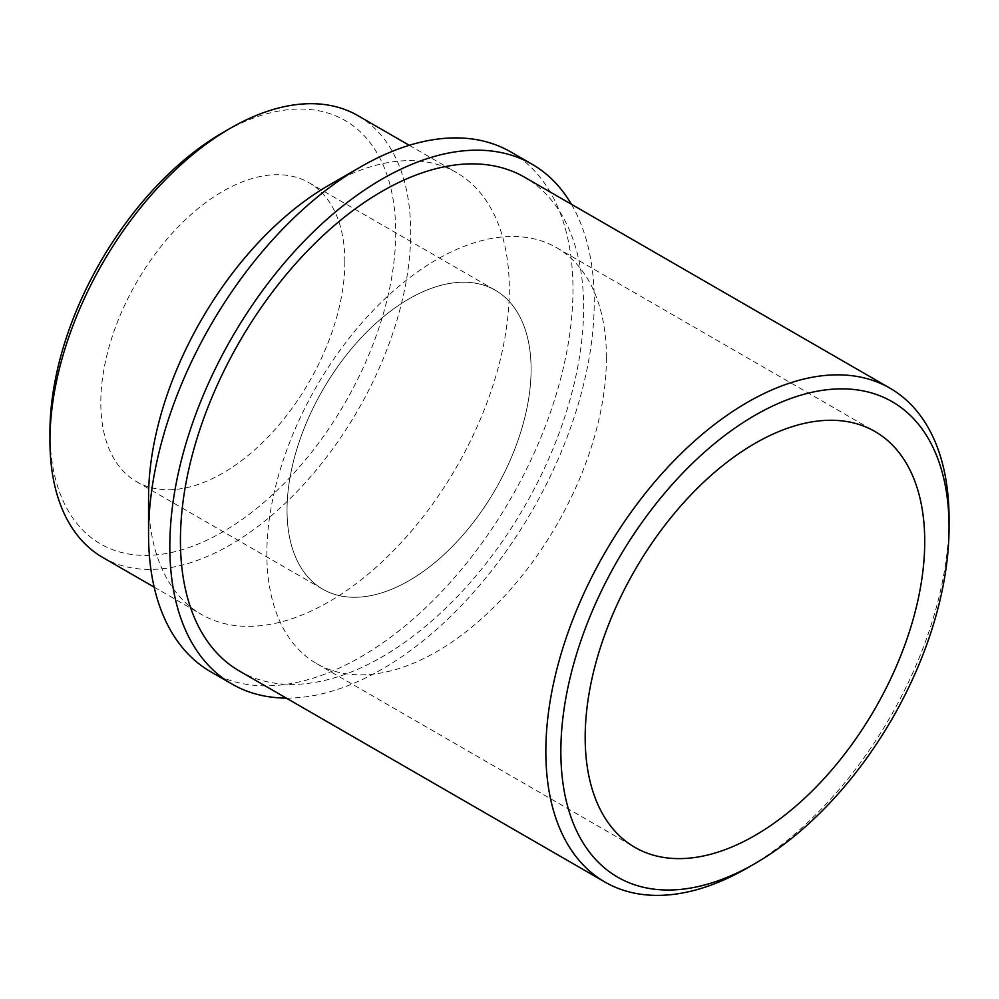 <?xml version="1.0" encoding="UTF-8"?>
<svg xmlns="http://www.w3.org/2000/svg" width="999" height="999" viewBox="0 0 999 999"><rect width="100%" height="100%" fill="white"/><g stroke="black" fill="none" stroke-linecap="round" stroke-linejoin="round"><path stroke-width="0.75" stroke-dasharray="5 3.75" d="M49.95 432.043A244.493 141.159 120 0 0 222.827 531.855A244.493 141.159 120 0 0 395.704 232.417A244.493 141.159 120 0 0 222.827 132.605M344.855 261.775A172.565 99.625 120 0 0 309.116 182.78A172.565 99.625 120 0 0 136.551 282.417A172.565 99.625 120 0 0 136.551 481.668A172.565 99.625 120 0 0 269.53 435.439A172.565 99.625 120 0 0 344.855 261.775M102.785 557.479A255.095 147.278 120 0 0 299.363 489.135A255.095 147.278 120 0 0 410.714 232.417A255.095 147.278 120 0 0 357.879 115.634M148.551 497.627A255.095 147.278 120 0 0 201.386 614.41A255.095 147.278 120 0 0 397.964 546.066A255.095 147.278 120 0 0 509.315 289.348A255.095 147.278 120 0 0 456.481 172.565A255.095 147.278 120 0 0 328.933 185.202M210.714 671.778A300.112 173.277 120 0 0 441.983 591.371A300.112 173.277 120 0 0 572.976 289.348A300.112 173.277 120 0 0 510.826 151.96M286.326 698.101A300.112 173.277 120 0 0 594.243 301.623A300.112 173.277 120 0 0 571.428 204.283M239.473 671.053A285.115 164.61 120 0 0 459.178 594.667A285.115 164.61 120 0 0 583.628 307.742A285.115 164.61 120 0 0 524.575 177.223M949.05 518.718A285.115 164.61 -60 0 1 747.452 867.906M606.405 357.654A240.097 138.624 120 0 0 556.68 247.74A240.097 138.624 120 0 0 316.583 386.351A240.097 138.624 120 0 0 316.583 663.586A240.097 138.624 120 0 0 501.598 599.263A240.097 138.624 120 0 0 606.405 357.654M531.093 369.305A172.565 99.638 120 0 0 409.066 298.851A172.565 99.638 120 0 0 287.038 510.202A172.565 99.638 120 0 0 409.066 580.656A172.565 99.638 120 0 0 531.093 369.305A172.565 99.625 -60 0 1 455.756 542.969A172.565 99.625 -60 0 1 322.777 589.198A172.565 99.625 -60 0 1 287.038 510.202A172.565 99.625 -60 0 1 362.362 336.538A172.565 99.625 -60 0 1 495.342 290.297A172.565 99.625 -60 0 1 531.081 369.305M154.171 587.15L201.386 614.41M409.265 145.305L456.481 172.565M316.583 663.586L634.902 847.377M556.68 247.74L874.999 431.518M136.551 481.668L322.777 589.198M309.116 182.78L495.342 290.297"/><path stroke-width="1.5" d="M409.265 145.305L357.879 115.634A255.095 147.278 120 0 0 230.332 128.272L222.827 132.605A244.493 141.159 120 0 0 49.95 432.043L49.95 440.696A255.095 147.278 120 0 0 102.785 557.479L154.171 587.15M230.332 128.272A255.095 147.278 120 0 0 49.95 440.696M571.428 204.283A300.112 173.277 120 0 0 532.08 164.236L510.826 151.96A300.112 173.277 120 0 0 360.764 166.821L328.933 185.202A255.095 147.278 120 0 0 148.551 497.627L148.551 534.39A300.112 173.277 120 0 0 210.714 671.778L231.968 684.04A300.112 173.277 120 0 0 286.326 698.101M360.764 166.821A300.112 173.277 120 0 0 148.551 534.39M532.08 164.236A300.112 173.277 120 0 0 231.968 337.5A300.112 173.277 120 0 0 231.968 684.04M889.997 388.199L524.575 177.223A285.115 164.61 120 0 0 239.473 341.833A285.115 164.61 120 0 0 239.473 671.053L604.894 882.03A285.115 164.61 -60 0 1 545.841 751.51A285.115 164.61 -60 0 1 670.292 464.585A285.115 164.61 -60 0 1 889.997 388.199A285.115 164.61 -60 0 1 949.05 518.718L949.05 527.385A274.5 158.479 -60 0 1 754.957 863.573A274.5 158.479 -60 0 1 560.851 751.51A274.5 158.479 -60 0 1 754.944 415.322A274.5 158.479 -60 0 1 949.05 527.385M754.957 863.573L747.452 867.906A285.115 164.61 -60 0 1 604.894 882.03M924.724 541.433A240.097 138.624 120 0 0 874.999 431.518A240.097 138.624 120 0 0 634.902 570.142A240.097 138.624 120 0 0 634.902 847.377A240.097 138.624 120 0 0 819.917 783.054A240.097 138.624 120 0 0 924.724 541.433"/></g></svg>
